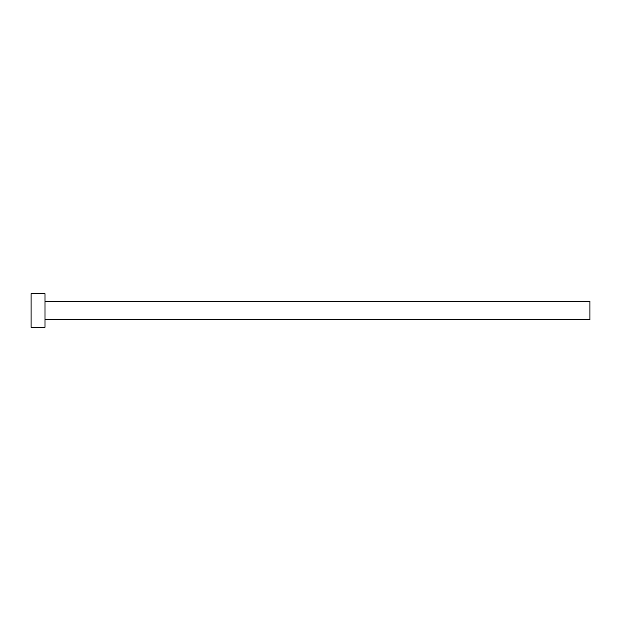 <?xml version="1.0" encoding="UTF-8"?>
<svg xmlns="http://www.w3.org/2000/svg" width="621" height="621" viewBox="0 0 621 621"><rect width="100%" height="100%" fill="white"/><g stroke="black" fill="none" stroke-linecap="round" stroke-linejoin="round"><path stroke-width="0.93" d="M45.023 301.418L589.95 301.418L589.95 319.582L45.023 319.582M45.023 310.5L45.023 327.267L31.05 327.267L31.05 293.733L45.023 293.733L45.023 310.5"/></g></svg>
